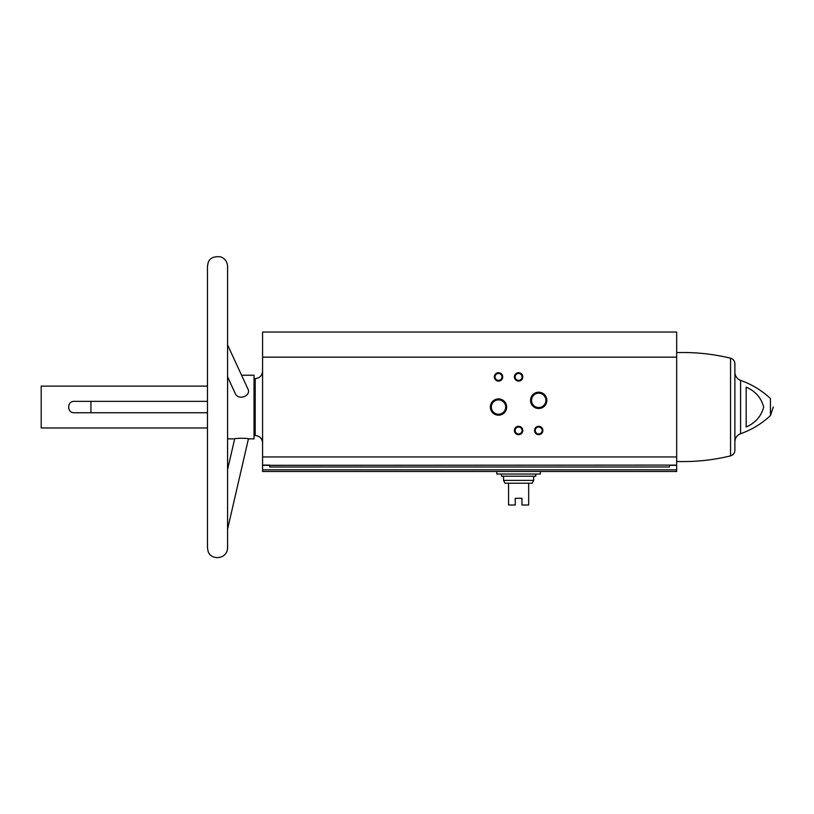<?xml version="1.0" encoding="UTF-8"?>
<svg xmlns="http://www.w3.org/2000/svg" width="814" height="814" viewBox="0 0 814 814"><rect width="100%" height="100%" fill="white"/><g stroke="black" fill="none" stroke-linecap="round" stroke-linejoin="round"><path stroke-width="1.22" d="M676.678 469.841L676.678 465.323L669.484 465.323L669.484 467.002L269.77 467.002L269.77 465.099L262.576 465.099L262.576 332.031L676.678 332.031L676.678 465.099L262.576 465.323L262.576 471.52L676.678 471.52L676.678 469.841L262.576 469.841M207.478 401.353L74.186 401.353C66.85 401.017 66.85 413.074 74.186 412.739L207.478 412.739M207.478 427.981L41.199 427.981L41.199 386.121L207.478 386.121M227.574 376.851L235.165 393.294C238.105 400.987 251.475 396.001 247.965 389.092L227.574 344.902L227.574 266.392L227.574 547.71L227.574 529.171L248.423 438.868L254.029 438.868L254.029 375.234L241.585 375.234M248.423 438.868C248.83 438.074 234.442 438.105 234.676 438.868L227.574 438.868L227.574 469.617L234.676 438.868M740.577 380.372L740.577 433.73C751.79 429.741 761.741 423.697 770.451 415.588L770.451 398.514C761.741 390.405 751.79 384.361 740.577 380.372C736.985 378.886 735.083 376.21 734.889 372.324L734.889 441.778L734.889 372.324M746.173 387.138L746.173 426.963C755.372 422.985 761.212 416.361 763.695 407.081C761.263 397.792 755.423 391.147 746.173 387.138M490.364 407.051A8.14 8.14 0 0 0 502.584 414.102A8.14 8.14 0 0 0 502.584 400A8.14 8.14 0 0 0 490.364 407.051M530.555 400.356A8.14 8.14 0 0 0 542.775 407.407A8.14 8.14 0 0 0 542.775 393.294A8.14 8.14 0 0 0 530.555 400.356M514.417 430.494A4.182 4.182 0 0 0 520.695 434.116A4.182 4.182 0 0 0 520.695 426.872A4.182 4.182 0 0 0 514.417 430.494M514.417 376.913A4.182 4.182 0 0 0 520.695 380.535A4.182 4.182 0 0 0 520.695 373.28A4.182 4.182 0 0 0 514.417 376.913M494.322 376.913A4.182 4.182 0 0 0 500.61 380.535A4.182 4.182 0 0 0 500.61 373.28A4.182 4.182 0 0 0 494.322 376.913M534.513 430.494A4.182 4.182 0 0 0 540.791 434.116A4.182 4.182 0 0 0 540.791 426.872A4.182 4.182 0 0 0 534.513 430.494M41.199 427.981L41.199 386.121M676.678 461.467C694.891 462.057 712.84 460.195 730.545 455.881C733.261 455.036 734.706 453.195 734.889 450.356L734.889 363.746C734.706 360.907 733.261 359.066 730.545 358.211C712.84 353.897 694.891 352.035 676.678 352.625M90.934 412.739L90.934 401.353M535.236 430.494A3.46 3.46 0 0 0 540.435 433.486A3.46 3.46 0 0 0 540.435 427.492A3.46 3.46 0 0 0 535.236 430.494M495.054 376.913A3.46 3.46 0 0 0 500.244 379.904A3.46 3.46 0 0 0 500.244 373.911A3.46 3.46 0 0 0 495.054 376.913M515.15 376.913A3.46 3.46 0 0 0 520.339 379.904A3.46 3.46 0 0 0 520.339 373.911A3.46 3.46 0 0 0 515.15 376.913M515.15 430.494A3.46 3.46 0 0 0 520.339 433.486A3.46 3.46 0 0 0 520.339 427.492A3.46 3.46 0 0 0 515.15 430.494M531.532 400.356A7.173 7.173 0 0 0 542.287 406.562A7.173 7.173 0 0 0 542.287 394.139A7.173 7.173 0 0 0 531.532 400.356M491.341 407.051A7.173 7.173 0 0 0 502.096 413.258A7.173 7.173 0 0 0 502.096 400.834A7.173 7.173 0 0 0 491.341 407.051M496.835 471.52L496.835 474.033L540.374 474.033L540.374 471.52M533.679 480.392L503.54 480.392L505.046 483.241L508.557 483.241L508.557 505.006L515.262 505.006L515.262 498.31L521.957 498.31L521.957 505.006L528.652 505.006L528.652 483.241L532.173 483.241L533.679 480.392L533.679 476.21M508.557 483.241L528.652 483.241M501.444 474.033L501.444 476.21L535.775 476.21L535.775 474.033M676.678 456.949L262.576 456.949M676.678 357.153L262.576 357.153M254.029 435.521L255.209 435.521L255.209 378.581L254.029 378.581M730.545 455.881L730.545 358.211M255.209 435.521C259.676 435.948 262.139 438.41 262.576 442.887M255.209 378.581C259.676 378.144 262.139 375.692 262.576 371.215M770.451 415.588L773.3 407.051M740.577 433.73C736.985 435.205 735.083 437.891 734.889 441.778M227.574 547.71C227.259 560.052 210.205 560.5 208.018 550.956L207.478 547.71L207.478 266.392L208.018 263.146C209.493 258.13 213.756 256.044 220.838 256.898C225.091 258.638 227.34 261.803 227.574 266.392M503.54 480.392L503.54 476.21"/></g></svg>
